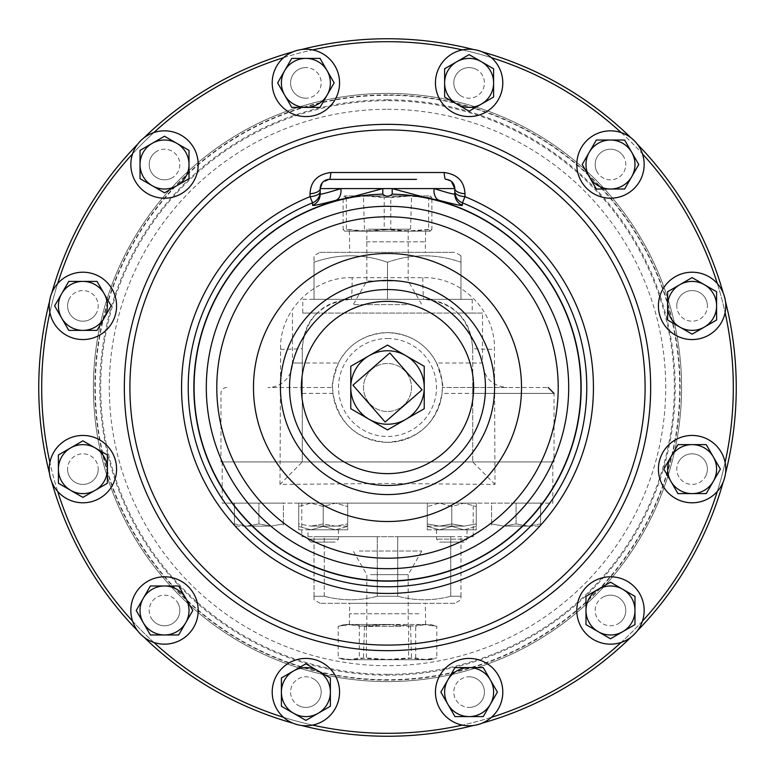 <?xml version="1.0" encoding="UTF-8"?>
<svg xmlns="http://www.w3.org/2000/svg" width="775" height="775" viewBox="0 0 775 775"><rect width="100%" height="100%" fill="white"/><g stroke="black" fill="none" stroke-linecap="round" stroke-linejoin="round"><path stroke-width="0.58" stroke-dasharray="3.88 2.91" d="M359.29 551.006L421.813 551.006L359.29 551.006M370.508 574.633L408.173 574.633L370.508 574.633M399.27 626.433L366.827 626.433L399.27 626.433M407.292 659.738L363.417 659.738L407.292 659.738M400.627 626.433L364.453 626.433L400.627 626.433M406.584 304.623L353.187 304.623L406.584 304.623M398.999 280.986L366.827 280.986L398.999 280.986M370.324 229.187L408.173 229.187L370.324 229.187M374.112 195.881L411.583 195.881L374.112 195.881M368.348 229.187L410.547 229.187L368.348 229.187M132.583 621.172A33.674 33.674 0 0 0 190.592 631.79A33.674 33.674 0 0 0 150.679 579.778A33.674 33.674 0 0 0 132.583 621.172A345.815 345.815 0 0 0 153.828 642.417M371.709 369.423A24.006 24.006 0 0 1 405.577 371.709A24.006 24.006 0 0 1 403.291 405.577A24.006 24.006 0 0 1 369.423 403.291A24.006 24.006 0 0 1 371.709 369.423A24.006 24.006 0 0 1 405.577 371.709A24.006 24.006 0 0 1 403.291 405.577A24.006 24.006 0 0 1 369.423 403.291A24.006 24.006 0 0 1 371.709 369.423M153.828 132.583A33.674 33.674 0 0 0 143.21 190.592A33.674 33.674 0 0 0 195.222 150.679A33.674 33.674 0 0 0 153.828 132.583A345.815 345.815 0 0 0 132.583 153.828M642.417 153.828A33.674 33.674 0 0 0 584.408 143.21A33.674 33.674 0 0 0 624.321 195.222A33.674 33.674 0 0 0 642.417 153.828A345.815 345.815 0 0 0 621.172 132.583M621.172 642.417A33.674 33.674 0 0 0 631.79 584.408A33.674 33.674 0 0 0 579.778 624.321A33.674 33.674 0 0 0 621.172 642.417A345.815 345.815 0 0 0 642.417 621.172M283.573 717.33A33.674 33.674 0 0 0 339.121 697.519A33.674 33.674 0 0 0 278.554 672.429A33.674 33.674 0 0 0 283.573 717.33A345.815 345.815 0 0 0 312.587 725.1M57.67 283.573A33.674 33.674 0 0 0 77.481 339.121A33.674 33.674 0 0 0 102.571 278.554A33.674 33.674 0 0 0 57.67 283.573A345.815 345.815 0 0 0 49.9 312.587M491.427 57.67A33.674 33.674 0 0 0 435.879 77.481A33.674 33.674 0 0 0 496.446 102.571A33.674 33.674 0 0 0 491.427 57.67A345.815 345.815 0 0 0 462.413 49.9M717.33 491.427A33.674 33.674 0 0 0 697.519 435.879A33.674 33.674 0 0 0 672.429 496.446A33.674 33.674 0 0 0 717.33 491.427A345.815 345.815 0 0 0 725.1 462.413M49.9 462.413A33.674 33.674 0 0 0 94.831 500.611A33.674 33.674 0 0 0 86.267 435.608A33.674 33.674 0 0 0 49.9 462.413A345.815 345.815 0 0 0 57.67 491.427M312.587 49.9A33.674 33.674 0 0 0 274.389 94.831A33.674 33.674 0 0 0 339.392 86.267A33.674 33.674 0 0 0 312.587 49.9A345.815 345.815 0 0 0 283.573 57.67M725.1 312.587A33.674 33.674 0 0 0 680.169 274.389A33.674 33.674 0 0 0 688.733 339.392A33.674 33.674 0 0 0 725.1 312.587A345.815 345.815 0 0 0 717.33 283.573M462.413 725.1A33.674 33.674 0 0 0 500.611 680.169A33.674 33.674 0 0 0 435.608 688.733A33.674 33.674 0 0 0 462.413 725.1A345.815 345.815 0 0 0 491.427 717.33M352.17 277.683C313.652 276.413 279.291 310.998 280.589 349.322L279.998 484.443L387.5 483.455L495.002 484.443L494.411 349.322C495.709 310.814 461.154 276.413 422.83 277.683L352.17 277.683A24.49 0.92 90 0 1 351.249 299.334L302.763 299.334L302.763 313.052L317.266 313.052C308.237 320.957 303.238 332.717 302.269 348.314C305.137 318.593 321.46 302.269 351.249 299.334C336.515 300.187 325.18 304.759 317.266 313.052L482.525 313.052L482.525 363.01L436.587 363.01C426.405 343.858 410.043 333.734 387.5 332.64C364.899 333.783 348.537 343.906 338.413 363.01L292.475 363.01A24.49 24.49 0 0 1 267.985 387.5L332.64 387.5L267.985 387.5M436.587 363.01C441.789 378.326 443.707 386.493 442.36 387.5L442.041 393.38L554.038 393.38L554.038 461.948L220.962 461.948L302.269 461.948L302.269 348.314L302.269 461.948L279.998 484.443M302.269 393.38L332.959 393.38C338.665 423.537 356.849 439.871 387.5 442.36C418.18 439.851 436.364 423.528 442.041 393.38M226.843 387.5A5.88 5.88 0 0 0 220.962 393.38L220.962 461.948M292.475 313.052L292.475 363.01L302.269 363.01M302.763 299.334L472.237 299.334L472.237 313.052L457.734 313.052C449.858 304.778 438.524 300.206 423.751 299.334C453.472 302.202 469.795 318.535 472.731 348.314L472.731 461.958L302.269 461.958M302.763 313.052L472.237 313.052M387.5 109.285A278.215 278.215 0 0 1 665.715 387.5A278.215 278.215 0 0 1 387.5 665.715A278.215 278.215 0 0 1 109.285 387.5A278.215 278.215 0 0 1 387.5 109.285M387.5 442.36A54.86 54.86 0 0 0 442.36 387.5A54.86 54.86 0 0 0 387.5 332.64A54.86 54.86 0 0 0 332.64 387.5A54.86 54.86 0 0 0 387.5 442.36A54.86 54.86 0 0 0 442.36 387.5A54.86 54.86 0 0 0 387.5 332.64M332.959 393.38L332.64 387.5C331.283 386.541 333.211 378.374 338.413 363.01M473.438 49.503A348.75 348.75 0 0 1 482.069 51.818M630.918 137.756A348.75 348.75 0 0 1 637.244 144.082M723.182 292.931A348.75 348.75 0 0 1 725.497 301.562M725.497 473.438A348.75 348.75 0 0 1 723.182 482.069M637.244 630.918A348.75 348.75 0 0 1 630.918 637.244M482.069 723.182A348.75 348.75 0 0 1 473.438 725.497M387.5 38.75A348.75 348.75 0 0 1 736.25 387.5A348.75 348.75 0 0 1 387.5 736.25A348.75 348.75 0 0 1 38.75 387.5A348.75 348.75 0 0 1 387.5 38.75M319.901 252.311L455.099 252.311L319.901 252.311L314.03 255.702L314.03 262.27L314.03 255.702M472.237 299.334L387.5 299.334L387.5 262.27C363.068 253.648 338.578 253.648 314.03 262.27C338.462 253.648 362.952 253.648 387.5 262.27C411.932 253.648 436.422 253.648 460.97 262.27C436.538 253.648 412.048 253.648 387.5 262.27L387.5 299.334L314.03 299.334L460.97 299.334L351.249 299.334M460.97 255.702L460.97 262.27L460.97 255.702L455.099 252.311M387.5 681.583A294.083 294.083 0 0 1 93.417 387.5A294.083 294.083 0 0 1 387.5 93.417A294.083 294.083 0 0 1 681.583 387.5A294.083 294.083 0 0 1 387.5 681.583A294.083 294.083 0 0 1 93.417 387.5A294.083 294.083 0 0 1 387.5 93.417A294.083 294.083 0 0 1 681.583 387.5A294.083 294.083 0 0 1 387.5 681.583A294.083 294.083 0 0 1 93.417 387.5A294.083 294.083 0 0 1 387.5 93.417M552.817 461.948L222.183 461.948L552.817 461.948L552.817 503.101L222.183 503.101L552.817 503.101M222.183 461.948L222.183 503.101M301.785 536.697L473.215 536.697L301.785 536.697L301.785 503.101L473.215 503.101L301.785 503.101M473.215 536.697L473.215 503.101M454.847 603.318L320.153 603.318L454.847 603.318L460.97 599.782L460.97 596.246L460.97 599.782M450.75 596.246L460.97 596.246L450.75 596.246C433.177 600.925 415.497 600.925 397.72 596.246C415.303 600.925 432.973 600.925 450.75 596.246L450.75 536.697L450.75 596.246M377.28 596.246L397.72 596.246L377.28 596.246C359.697 600.925 342.027 600.925 324.25 596.246C341.823 600.925 359.503 600.925 377.28 596.246L377.28 536.697L377.28 596.246M314.03 596.246L324.25 596.246L314.03 596.246L314.03 599.782L314.03 536.697L314.03 596.246M320.153 603.318L314.03 599.782M418.568 603.318L349.699 603.318L418.568 603.318M418.839 613.781L349.37 613.781L418.839 613.781M356.161 624.476L425.63 624.476L356.161 624.476M467.015 529.838L436.538 529.838L467.034 529.838L467.034 539.148L436.538 539.148L467.034 539.148L464.099 542.083L439.483 542.083L464.08 542.083M338.375 529.838L307.966 529.838L338.375 529.838M338.375 539.148L307.966 539.148L338.375 539.148M310.978 542.083L335.517 542.083L310.978 542.083M418.917 252.311L349.699 252.311L418.917 252.311M366.294 241.839L425.63 241.839L366.294 241.839M408.706 231.153L349.37 231.153L408.706 231.153M172.176 177.775A15.306 15.306 0 0 1 151.261 172.176A15.306 15.306 0 0 1 156.86 151.261A15.306 15.306 0 0 0 151.261 172.176A15.306 15.306 0 0 0 172.176 177.775A15.306 15.306 0 0 0 177.775 156.86A15.306 15.306 0 0 0 156.86 151.261A15.306 15.306 0 0 1 177.775 156.86A15.306 15.306 0 0 1 172.176 177.775M177.775 602.824A15.306 15.306 0 0 1 172.176 623.739A15.306 15.306 0 0 1 151.261 618.14A15.306 15.306 0 0 0 172.176 623.739A15.306 15.306 0 0 0 177.775 602.824A15.306 15.306 0 0 0 156.86 597.225A15.306 15.306 0 0 0 151.261 618.14A15.306 15.306 0 0 1 156.86 597.225A15.306 15.306 0 0 1 177.775 602.824M597.225 172.176A15.306 15.306 0 0 1 602.824 151.261A15.306 15.306 0 0 1 623.739 156.86A15.306 15.306 0 0 0 602.824 151.261A15.306 15.306 0 0 0 597.225 172.176A15.306 15.306 0 0 0 618.14 177.775A15.306 15.306 0 0 0 623.739 156.86A15.306 15.306 0 0 1 618.14 177.775A15.306 15.306 0 0 1 597.225 172.176M602.824 597.225A15.306 15.306 0 0 1 623.739 602.824A15.306 15.306 0 0 1 618.14 623.739A15.306 15.306 0 0 0 623.739 602.824A15.306 15.306 0 0 0 602.824 597.225A15.306 15.306 0 0 0 597.225 618.14A15.306 15.306 0 0 0 618.14 623.739A15.306 15.306 0 0 1 597.225 618.14A15.306 15.306 0 0 1 602.824 597.225M313.536 678.842A15.306 15.306 0 0 1 319.135 699.757A15.306 15.306 0 0 1 298.23 705.357A15.306 15.306 0 0 0 319.135 699.757A15.306 15.306 0 0 0 313.536 678.842A15.306 15.306 0 0 0 292.63 684.441A15.306 15.306 0 0 0 298.23 705.357A15.306 15.306 0 0 1 292.63 684.441A15.306 15.306 0 0 1 313.536 678.842M96.158 313.536A15.306 15.306 0 0 1 75.243 319.135A15.306 15.306 0 0 1 69.643 298.23A15.306 15.306 0 0 0 75.243 319.135A15.306 15.306 0 0 0 96.158 313.536A15.306 15.306 0 0 0 90.559 292.63A15.306 15.306 0 0 0 69.643 298.23A15.306 15.306 0 0 1 90.559 292.63A15.306 15.306 0 0 1 96.158 313.536M461.464 96.158A15.306 15.306 0 0 1 455.865 75.243A15.306 15.306 0 0 1 476.77 69.643A15.306 15.306 0 0 0 455.865 75.243A15.306 15.306 0 0 0 461.464 96.158A15.306 15.306 0 0 0 482.37 90.559A15.306 15.306 0 0 0 476.77 69.643A15.306 15.306 0 0 1 482.37 90.559A15.306 15.306 0 0 1 461.464 96.158M678.842 461.464A15.306 15.306 0 0 1 699.757 455.865A15.306 15.306 0 0 1 705.357 476.77A15.306 15.306 0 0 0 699.757 455.865A15.306 15.306 0 0 0 678.842 461.464A15.306 15.306 0 0 0 684.441 482.37A15.306 15.306 0 0 0 705.357 476.77A15.306 15.306 0 0 1 684.441 482.37A15.306 15.306 0 0 1 678.842 461.464M98.212 469.117A15.306 15.306 0 0 1 82.896 484.423A15.306 15.306 0 0 1 67.59 469.117A15.306 15.306 0 0 0 82.896 484.423A15.306 15.306 0 0 0 98.212 469.117A15.306 15.306 0 0 0 82.896 453.811A15.306 15.306 0 0 0 67.59 469.117A15.306 15.306 0 0 1 82.896 453.811A15.306 15.306 0 0 1 98.212 469.117M305.883 98.212A15.306 15.306 0 0 1 290.577 82.896A15.306 15.306 0 0 1 305.883 67.59A15.306 15.306 0 0 0 290.577 82.896A15.306 15.306 0 0 0 305.883 98.212A15.306 15.306 0 0 0 321.189 82.896A15.306 15.306 0 0 0 305.883 67.59A15.306 15.306 0 0 1 321.189 82.896A15.306 15.306 0 0 1 305.883 98.212M676.788 305.883A15.306 15.306 0 0 1 692.104 290.577A15.306 15.306 0 0 1 707.41 305.883A15.306 15.306 0 0 0 692.104 290.577A15.306 15.306 0 0 0 676.788 305.883A15.306 15.306 0 0 0 692.104 321.189A15.306 15.306 0 0 0 707.41 305.883A15.306 15.306 0 0 1 692.104 321.189A15.306 15.306 0 0 1 676.788 305.883M469.117 676.788A15.306 15.306 0 0 1 484.423 692.104A15.306 15.306 0 0 1 469.117 707.41A15.306 15.306 0 0 0 484.423 692.104A15.306 15.306 0 0 0 469.117 676.788A15.306 15.306 0 0 0 453.811 692.104A15.306 15.306 0 0 0 469.117 707.41A15.306 15.306 0 0 1 453.811 692.104A15.306 15.306 0 0 1 469.117 676.788M387.5 95.277A292.223 292.223 0 0 0 95.277 387.5A292.223 292.223 0 0 0 387.5 679.723A292.223 292.223 0 0 0 679.723 387.5A292.223 292.223 0 0 0 387.5 95.277M387.5 674.318A286.818 286.818 0 0 1 100.682 387.5A286.818 286.818 0 0 1 387.5 100.682A286.818 286.818 0 0 1 674.318 387.5A286.818 286.818 0 0 1 387.5 674.318M387.5 41.685A345.815 345.815 0 0 0 41.685 387.5A345.815 345.815 0 0 0 387.5 733.315A345.815 345.815 0 0 0 733.315 387.5A345.815 345.815 0 0 0 387.5 41.685M348.75 659.738L430.358 659.738L348.75 659.738L338.181 657.965L352.276 659.738L366.362 657.965L391.026 659.738L415.691 657.965L426.25 659.738L436.819 657.965L422.724 659.738L408.638 657.965L383.974 659.738L359.309 657.965L348.75 659.738M430.261 195.881L431.898 197.664L411.341 195.881L390.774 197.664L368.571 195.881L346.367 197.664L344.739 195.881L343.102 197.664L363.659 195.881L384.226 197.664L406.429 195.881L428.633 197.664L430.358 195.881L344.642 195.881L430.358 195.881M424.235 387.5A36.735 36.735 0 0 0 405.868 355.686L424.235 366.294L424.235 387.5A36.735 36.735 0 0 1 369.132 419.314A36.735 36.735 0 0 1 369.132 355.686A36.735 36.735 0 0 1 405.868 355.686L387.5 345.078L350.765 366.294L350.765 408.706L387.5 429.922L424.235 408.706L424.235 387.5M416.543 179.374L329.404 179.374L322.284 182.755M320.201 188.587L320.201 194.012M454.799 194.012L454.799 188.587M451.379 181.428L445.596 179.374M346.367 197.664L346.367 229.371L368.571 231.153L390.774 229.371L390.774 197.664M390.774 229.371L411.341 231.153L431.898 229.371L431.898 197.664M431.898 229.371L430.261 231.153L428.633 229.371L428.633 197.664M430.358 231.153L344.739 231.153L346.367 229.371M428.633 229.371L406.429 231.153L384.226 229.371L384.226 197.664M384.226 229.371L363.659 231.153L343.102 229.371L343.102 197.664M343.102 229.371L344.642 231.153L430.261 231.153M298.724 529.838L310.969 529.838L298.724 529.838L298.724 526.409L310.969 529.838L335.459 529.838L310.969 529.838L323.214 526.409L335.459 529.838L347.704 526.409L347.704 529.838L335.459 529.838L323.214 526.409L310.969 529.838L298.724 526.409L298.724 529.838M347.704 529.838L335.459 529.838L347.704 526.409L347.704 506.53L347.704 529.838M298.724 506.53L298.724 526.409L298.724 506.53L310.969 503.101L323.214 506.53L323.214 526.409L323.214 506.53L335.459 503.101L347.704 506.53L347.704 503.101L347.704 506.53L335.459 503.101L323.214 506.53L310.969 503.101L298.724 506.53L298.724 503.101L298.724 506.53M310.969 503.101L335.459 503.101L310.969 503.101M347.704 503.101L323.214 503.101L323.214 523.929L335.459 526.118L347.704 523.929L335.459 526.118L323.214 523.929L310.969 526.118L323.214 523.929L323.214 503.101L298.724 503.101L298.724 523.929L310.969 526.118L298.724 523.929L298.724 526.118L298.724 503.101L347.704 503.101L347.704 526.118L347.704 503.101M427.296 529.838L439.541 529.838L427.296 529.838L427.296 526.409L439.541 529.838L464.031 529.838L439.541 529.838L451.786 526.409L464.031 529.838L476.276 526.409L476.276 529.838L464.031 529.838L451.786 526.409L439.541 529.838L427.296 526.409L427.296 529.838M476.276 529.838L464.031 529.838L476.276 526.409L476.276 506.53L476.276 529.838M427.296 506.53L427.296 526.409L427.296 506.53L439.541 503.101L451.786 506.53L451.786 526.409L451.786 506.53L464.031 503.101L476.276 506.53L476.276 503.101L476.276 506.53L464.031 503.101L451.786 506.53L439.541 503.101L427.296 506.53L427.296 503.101L427.296 506.53M439.541 503.101L464.031 503.101L439.541 503.101M476.276 503.101L464.031 503.101L476.276 503.101L476.276 523.929L464.031 526.118L451.786 523.929L439.541 526.118L427.296 523.929L439.541 526.118L451.786 523.929L464.031 526.118L476.276 523.929L476.276 526.118L476.276 503.101L451.786 503.101L451.786 523.929L451.786 503.101L476.276 503.101M427.296 503.101L451.786 503.101L427.296 503.101L427.296 526.118L427.296 503.101M427.296 526.118L439.541 526.118L427.296 526.118M464.031 526.118L439.541 526.118L464.031 526.118M347.704 526.118L335.459 526.118L347.704 526.118M310.969 526.118L335.459 526.118L310.969 526.118M234.428 523.929L246.673 526.118L258.927 523.929L246.673 526.118L234.428 523.929L234.428 526.118L234.428 503.101L234.428 523.929M258.927 503.101L234.428 503.101L258.927 503.101L258.927 523.929L271.173 526.118L258.927 523.929L258.927 503.101L283.418 503.101L283.418 523.929L271.173 526.118L283.418 523.929L283.418 526.118L283.418 503.101L258.927 503.101M271.173 526.118L246.673 526.118L271.173 526.118M246.673 526.118L234.428 526.118L246.673 526.118M540.572 523.929L528.327 526.118L516.072 523.929L528.327 526.118L540.572 523.929L540.572 526.118L540.572 503.101L540.572 523.929M516.072 503.101L540.572 503.101L516.072 503.101L516.072 523.929L503.828 526.118L516.072 523.929L516.072 503.101L491.582 503.101L491.582 523.929L503.828 526.118L491.582 523.929L491.582 526.118L491.582 503.101L516.072 503.101M503.828 526.118L528.327 526.118L503.828 526.118M528.327 526.118L540.572 526.118L528.327 526.118M415.691 657.965L415.691 626.248L391.026 624.476L366.362 626.248L366.362 657.965M366.362 626.248L352.276 624.476L338.181 626.248L338.181 657.965M338.181 626.248L348.75 624.476L359.309 626.248L359.309 657.965M359.309 626.248L383.974 624.476L408.638 626.248L408.638 657.965M408.638 626.248L422.724 624.476L436.819 626.248L436.819 657.965M436.819 626.248L426.25 624.476L415.691 626.248M391.026 624.476L344.642 624.476L391.026 624.476M460.97 596.246L460.97 536.697L460.97 596.246M450.75 536.697L397.72 536.697L397.72 596.246L397.72 536.697L377.28 536.697L450.75 536.697M324.25 596.246L324.25 536.697L324.25 596.246M314.03 536.697L324.25 536.697L314.03 536.697M377.28 536.697L324.25 536.697L377.28 536.697M301.562 725.497A348.75 348.75 0 0 1 292.931 723.182M144.082 637.244A348.75 348.75 0 0 1 137.756 630.918M51.818 482.069A348.75 348.75 0 0 1 49.503 473.438M49.503 301.562A348.75 348.75 0 0 1 51.818 292.931M137.756 144.082A348.75 348.75 0 0 1 144.082 137.756M292.931 51.818A348.75 348.75 0 0 1 301.562 49.503M495.002 484.443L472.731 461.958L472.731 387.5L548.158 387.5L442.36 387.5L507.015 387.5L472.731 387.5L472.731 348.314A24.49 1.008 -0 0 0 494.411 349.322M280.589 349.322A24.49 1.008 -0 0 0 302.269 348.314M422.83 277.683A24.49 0.92 90 0 0 423.751 299.334M472.731 461.948L554.038 461.948M472.731 348.314C471.781 332.756 466.782 320.995 457.734 313.052L482.525 313.052M314.03 262.27L314.03 299.334L314.03 262.27M460.97 262.27L460.97 299.334L460.97 262.27M447.911 679.849L451.282 674.008M483.261 716.594L469.117 716.594M493.704 698.498L490.323 704.349M486.952 674.008L497.395 692.104M704.349 327.089L692.647 333.851M704.349 284.677L716.594 291.739L716.594 305.883M679.849 284.677L691.552 277.915M320.027 107.396L319.387 107.396M327.089 70.651L333.851 82.353M305.883 58.406L320.027 58.406M277.605 82.896L291.739 58.406M284.677 95.151L281.296 89.299M107.396 462.365L107.396 482.622M89.299 444.53L106.843 454.663M70.651 447.911L76.502 444.53M58.406 482.622L58.406 469.117M76.502 493.704L70.651 490.323M670.888 481.362L664.136 469.669M692.104 493.607L677.96 493.607M713.31 481.362L706.238 493.607M713.31 456.872L720.382 469.117M677.96 444.627L706.238 444.627M469.117 111.183L468.565 110.864M487.213 100.731L481.362 104.112M481.362 61.69L493.607 68.762M444.627 97.04L444.627 68.762L456.872 61.69M111.183 305.883L97.04 330.373L68.762 330.373M104.112 293.638L107.483 299.489M54.938 305.331L61.69 293.638M68.442 281.945L68.762 281.393M65.071 323.979L54.618 305.883M281.935 677.641L299.489 667.517M305.331 720.062L281.393 706.238L281.393 677.96M323.979 709.929L306.435 720.062M330.373 678.59L330.373 692.104M598.232 589.271L609.935 582.519M598.232 631.693L592.391 628.312M622.732 631.693L610.487 638.765M634.977 610.487L634.977 624.621M611.029 582.519L628.573 592.652M596.343 189.013L596.023 188.461M631.693 176.768L624.621 189.013M631.693 152.268L635.064 158.119M596.343 140.023L624.621 140.023M582.519 163.971L589.271 152.268M140.023 178.027L140.023 150.379L164.513 136.235M158.119 189.1L152.268 185.729M389.835 352.945L422.055 389.835L385.165 422.055L352.945 385.165L389.835 352.945M178.657 585.987L178.977 586.539M185.729 598.232L189.1 604.083M192.481 611.029L178.977 634.425M178.027 634.977L164.513 634.977M143.307 622.732L139.936 616.881M387.5 338.52A48.98 48.98 0 0 1 436.48 387.5A48.98 48.98 0 0 1 387.5 436.48A48.98 48.98 0 0 1 338.52 387.5A48.98 48.98 0 0 1 387.5 338.52M387.5 680.121A292.621 292.621 0 0 1 94.879 387.5A292.621 292.621 0 0 1 387.5 94.879A292.621 292.621 0 0 1 680.121 387.5A292.621 292.621 0 0 1 387.5 680.121M387.5 99.81A287.69 287.69 0 0 0 99.81 387.5A287.69 287.69 0 0 0 387.5 675.19A287.69 287.69 0 0 0 675.19 387.5A287.69 287.69 0 0 0 387.5 99.81M554.038 393.38L472.731 393.38M472.731 363.01L482.525 363.01C483.978 377.88 492.144 386.047 507.015 387.5M410.547 626.433L411.583 659.738M364.453 229.187L363.417 195.881M349.37 624.476L349.699 603.318M436.538 529.838L436.538 539.148L439.483 542.083M338.462 529.838L338.462 539.148L335.517 542.083M425.63 231.153L425.301 252.311M349.37 231.153L349.699 252.311M310.901 542.083L307.966 539.148L307.966 529.838M344.642 659.738L340.099 658.527M430.358 659.738L434.901 658.527M344.642 624.476L340.099 625.687M430.358 624.476L434.901 625.687M425.63 624.476L425.301 603.318M410.547 229.187L411.583 195.881M408.173 229.187L408.173 280.986L421.813 304.623M366.827 229.187L366.827 280.986L353.187 304.623M364.453 626.433L363.417 659.738M366.827 626.433L366.827 574.633L353.187 551.006M408.173 626.433L408.173 574.633L421.813 551.006"/><path stroke-width="1.16" d="M135.354 627.324A33.674 33.674 0 0 0 181.36 639.646A33.674 33.674 0 0 0 193.682 593.64A33.674 33.674 0 0 0 147.676 581.318A33.674 33.674 0 0 0 135.354 627.324M147.676 135.354A33.674 33.674 0 0 0 135.354 181.36A33.674 33.674 0 0 0 181.36 193.682A33.674 33.674 0 0 0 193.682 147.676A33.674 33.674 0 0 0 147.676 135.354M639.646 147.676A33.674 33.674 0 0 0 593.64 135.354A33.674 33.674 0 0 0 581.318 181.36A33.674 33.674 0 0 0 627.324 193.682A33.674 33.674 0 0 0 639.646 147.676M627.324 639.646A33.674 33.674 0 0 0 639.646 593.64A33.674 33.674 0 0 0 593.64 581.318A33.674 33.674 0 0 0 581.318 627.324A33.674 33.674 0 0 0 627.324 639.646M289.046 721.263A33.674 33.674 0 0 0 335.042 708.941A33.674 33.674 0 0 0 322.72 662.935A33.674 33.674 0 0 0 276.723 675.257A33.674 33.674 0 0 0 289.046 721.263M53.737 289.046A33.674 33.674 0 0 0 66.059 335.042A33.674 33.674 0 0 0 112.065 322.72A33.674 33.674 0 0 0 99.742 276.723A33.674 33.674 0 0 0 53.737 289.046M485.954 53.737A33.674 33.674 0 0 0 439.958 66.059A33.674 33.674 0 0 0 452.28 112.065A33.674 33.674 0 0 0 498.277 99.742A33.674 33.674 0 0 0 485.954 53.737M721.263 485.954A33.674 33.674 0 0 0 708.941 439.958A33.674 33.674 0 0 0 662.935 452.28A33.674 33.674 0 0 0 675.257 498.277A33.674 33.674 0 0 0 721.263 485.954M49.222 469.117A33.674 33.674 0 0 0 82.896 502.791A33.674 33.674 0 0 0 116.579 469.117A33.674 33.674 0 0 0 82.896 435.443A33.674 33.674 0 0 0 49.222 469.117M305.883 49.222A33.674 33.674 0 0 0 272.209 82.896A33.674 33.674 0 0 0 305.883 116.579A33.674 33.674 0 0 0 339.557 82.896A33.674 33.674 0 0 0 305.883 49.222M725.778 305.883A33.674 33.674 0 0 0 692.104 272.209A33.674 33.674 0 0 0 658.421 305.883A33.674 33.674 0 0 0 692.104 339.557A33.674 33.674 0 0 0 725.778 305.883M469.117 725.778A33.674 33.674 0 0 0 502.791 692.104A33.674 33.674 0 0 0 469.117 658.421A33.674 33.674 0 0 0 435.443 692.104A33.674 33.674 0 0 0 469.117 725.778M301.562 49.503A348.75 348.75 0 0 1 473.438 49.503M482.069 51.818A348.75 348.75 0 0 1 630.918 137.756M637.244 144.082A348.75 348.75 0 0 1 723.182 292.931M725.497 301.562A348.75 348.75 0 0 1 725.497 473.438M723.182 482.069A348.75 348.75 0 0 1 637.244 630.918M630.918 637.244A348.75 348.75 0 0 1 482.069 723.182M473.438 725.497A348.75 348.75 0 0 1 301.562 725.497M312.587 725.1A345.815 345.815 0 0 0 462.413 725.1M153.828 642.417A345.815 345.815 0 0 0 283.573 717.33M57.67 491.427A345.815 345.815 0 0 0 132.583 621.172M49.9 312.587A345.815 345.815 0 0 0 49.9 462.413M132.583 153.828A345.815 345.815 0 0 0 57.67 283.573M283.573 57.67A345.815 345.815 0 0 0 153.828 132.583M462.413 49.9A345.815 345.815 0 0 0 312.587 49.9M581.163 387.5A193.663 193.663 0 0 0 426.134 197.732L392.208 188.587L392.208 194.138C389.069 196.889 385.931 196.889 382.792 194.138L382.792 188.587L348.866 197.732A193.663 193.663 0 0 0 387.5 581.163A193.663 193.663 0 0 0 581.163 387.5M348.866 197.732L335.682 200.376C320.588 204.338 312.897 205.985 312.606 205.317L312.558 202.847A199.282 199.282 0 0 0 387.5 586.782A199.282 199.282 0 0 0 462.442 202.847L462.394 205.317C462.103 205.985 454.412 204.338 439.318 200.376L426.134 197.732M310.048 196.676L310.019 193.75C310.639 181.34 317.576 174.259 330.828 172.515L444.172 172.515C457.395 174.249 464.332 181.331 464.981 193.75L464.952 196.676L462.442 202.847A12.245 12.226 180 0 1 454.799 191.522A12.245 5.231 180 0 0 464.952 196.676A205.947 205.947 0 0 1 387.5 593.447A205.947 205.947 0 0 1 310.048 196.676A12.245 5.231 0 0 0 320.201 191.522A12.245 12.226 0 0 1 312.558 202.847L310.048 196.676M494.566 387.5A107.066 107.066 0 0 0 387.5 280.434A107.066 107.066 0 0 0 280.434 387.5A107.066 107.066 0 0 0 387.5 494.566A107.066 107.066 0 0 0 494.566 387.5M491.427 717.33A345.815 345.815 0 0 0 621.172 642.417M642.417 621.172A345.815 345.815 0 0 0 717.33 491.427M725.1 462.413A345.815 345.815 0 0 0 725.1 312.587M717.33 283.573A345.815 345.815 0 0 0 642.417 153.828M621.172 132.583A345.815 345.815 0 0 0 491.427 57.67M439.318 200.376A12.245 8.37 -77.1 0 1 434.097 188.587C447.524 192.801 454.421 194.612 454.799 194.012L454.799 188.587L340.903 188.587C327.476 192.801 320.579 194.612 320.201 194.012L320.201 188.587A9.213 9.213 0 0 1 329.404 179.374L416.543 179.374M464.981 193.75A12.245 5.241 180 0 1 454.799 188.587A9.213 9.213 0 0 0 445.596 179.374A9.213 9.213 0 0 1 454.799 188.587L451.379 181.428M322.284 182.755L320.201 188.587A12.245 5.241 0 0 1 310.019 193.75M445.596 179.374A12.245 1.579 90 0 1 444.172 172.515M329.404 179.374A12.245 1.579 90 0 0 330.828 172.515M320.201 188.587L340.903 188.587A12.245 8.37 -102.9 0 1 335.682 200.376M292.931 723.182A348.75 348.75 0 0 1 144.082 637.244M137.756 630.918A348.75 348.75 0 0 1 51.818 482.069M49.503 473.438A348.75 348.75 0 0 1 49.503 301.562M51.818 292.931A348.75 348.75 0 0 1 137.756 144.082M144.082 137.756A348.75 348.75 0 0 1 292.931 51.818M469.117 667.604A24.49 24.49 0 0 1 490.323 704.349L497.395 692.104L483.261 667.604L454.973 667.604L447.911 679.849A24.49 24.49 0 0 1 469.117 667.604M447.911 704.349A24.49 24.49 0 0 1 447.911 679.849L440.839 692.104L454.973 716.594L469.117 716.594A24.49 24.49 0 0 1 447.911 704.349M483.261 716.594L469.117 716.594A24.49 24.49 0 0 0 490.323 704.349L483.261 716.594L490.323 704.349M451.282 674.008L454.973 667.604L483.261 667.604L486.952 674.008M469.117 716.594L454.973 716.594L440.839 692.104L447.911 679.849M497.395 692.104L493.704 698.498M667.604 305.883A24.49 24.49 0 0 1 704.349 284.677L692.104 277.605L667.604 291.739L667.604 320.027L679.849 327.089A24.49 24.49 0 0 1 667.604 305.883M704.349 327.089A24.49 24.49 0 0 1 679.849 327.089L692.104 334.161L716.594 320.027L716.594 305.883A24.49 24.49 0 0 1 704.349 327.089L716.594 320.027L716.594 305.883A24.49 24.49 0 0 0 704.349 284.677L716.594 291.739L716.594 305.883M692.647 333.851L692.104 334.161L667.604 320.027L667.604 291.739L679.849 284.677M691.552 277.915L692.104 277.605L704.349 284.677M305.883 107.396A24.49 24.49 0 0 1 284.677 70.651L277.605 82.896L291.739 107.396L320.027 107.396L327.089 95.151A24.49 24.49 0 0 1 305.883 107.396M327.089 70.651A24.49 24.49 0 0 1 327.089 95.151L334.161 82.896L320.027 58.406L305.883 58.406A24.49 24.49 0 0 1 327.089 70.651L320.027 58.406M305.883 58.406A24.49 24.49 0 0 0 284.677 70.651L291.739 58.406L305.883 58.406L291.739 58.406M319.387 107.396L291.739 107.396L284.677 95.151M333.851 82.353L334.161 82.896L320.027 107.396M281.296 89.299L277.605 82.896M107.396 469.117A24.49 24.49 0 0 1 70.651 490.323L82.896 497.395L107.396 483.261L107.396 454.973L95.151 447.911A24.49 24.49 0 0 1 107.396 469.117M70.651 447.911A24.49 24.49 0 0 1 95.151 447.911L82.896 440.839L58.406 454.973L58.406 469.117A24.49 24.49 0 0 1 70.651 447.911L58.406 454.973L58.406 469.117A24.49 24.49 0 0 0 70.651 490.323L58.406 483.261L70.651 490.323M58.406 469.117L58.406 482.622M106.843 454.663L107.396 454.973L107.396 462.365M107.396 482.622L107.396 483.261L82.896 497.395L76.502 493.704M76.502 444.53L82.896 440.839L89.299 444.53M670.888 456.872A24.49 24.49 0 0 1 713.31 456.872L706.238 444.627L677.96 444.627L663.817 469.117L670.888 481.362A24.49 24.49 0 0 1 670.888 456.872M692.104 493.607A24.49 24.49 0 0 1 670.888 481.362L677.96 493.607L706.238 493.607L713.31 481.362A24.49 24.49 0 0 1 692.104 493.607L706.238 493.607M713.31 481.362A24.49 24.49 0 0 0 713.31 456.872L720.382 469.117L713.31 481.362L720.382 469.117M664.136 469.669L663.817 469.117L677.96 444.627M677.96 493.607L670.888 481.362M706.238 444.627L713.31 456.872M456.872 104.112A24.49 24.49 0 0 1 456.872 61.69L444.627 68.762L444.627 97.04L469.117 111.183L481.362 104.112A24.49 24.49 0 0 1 456.872 104.112M493.607 82.896A24.49 24.49 0 0 1 481.362 104.112L493.607 97.04L493.607 68.762L481.362 61.69A24.49 24.49 0 0 1 493.607 82.896M481.362 61.69L469.117 54.618L481.362 61.69A24.49 24.49 0 0 0 456.872 61.69L469.117 54.618L456.872 61.69M468.565 110.864L444.627 97.04M493.607 68.762L493.607 97.04L487.213 100.731M481.362 104.112L469.117 111.183M104.112 318.128A24.49 24.49 0 0 1 61.69 318.128L68.762 330.373L97.04 330.373L111.183 305.883L104.112 293.638A24.49 24.49 0 0 1 104.112 318.128M82.896 281.393A24.49 24.49 0 0 1 104.112 293.638L97.04 281.393L68.762 281.393L61.69 293.638A24.49 24.49 0 0 1 82.896 281.393M54.618 305.883L61.69 293.638A24.49 24.49 0 0 0 61.69 318.128L54.618 305.883L54.938 305.331M68.762 281.393L97.04 281.393L104.112 293.638M107.483 299.489L111.183 305.883M61.69 293.638L68.442 281.945M68.762 330.373L65.071 323.979M318.128 670.888A24.49 24.49 0 0 1 318.128 713.31L330.373 706.238L330.373 677.96L305.883 663.817L293.638 670.888A24.49 24.49 0 0 1 318.128 670.888M281.393 692.104A24.49 24.49 0 0 1 293.638 670.888L281.393 677.96L281.393 706.238L293.638 713.31A24.49 24.49 0 0 1 281.393 692.104M306.435 720.062L305.883 720.382L293.638 713.31A24.49 24.49 0 0 0 318.128 713.31L305.883 720.382L305.331 720.062M299.489 667.517L305.883 663.817L330.373 677.96L330.373 678.59M281.393 677.96L281.935 677.641M330.373 692.104L330.373 706.238L323.979 709.929M598.232 589.271A24.49 24.49 0 0 1 634.977 610.487L634.977 596.343L610.487 582.199L585.987 596.343L585.987 610.487A24.49 24.49 0 0 1 598.232 589.271L585.987 596.343L585.987 624.621L598.232 631.693A24.49 24.49 0 0 1 585.987 610.487L585.987 624.621L592.391 628.312M622.732 631.693A24.49 24.49 0 0 1 598.232 631.693L610.487 638.765L622.732 631.693A24.49 24.49 0 0 0 634.977 610.487L634.977 624.621L622.732 631.693L634.977 624.621M609.935 582.519L611.029 582.519M610.487 638.765L598.232 631.693M628.573 592.652L634.977 596.343L634.977 610.487M589.271 176.768A24.49 24.49 0 0 1 610.487 140.023L596.343 140.023L582.199 164.513L596.343 189.013L610.487 189.013A24.49 24.49 0 0 1 589.271 176.768M631.693 176.768A24.49 24.49 0 0 1 610.487 189.013L624.621 189.013L631.693 176.768L638.765 164.513L631.693 152.268A24.49 24.49 0 0 1 631.693 176.768L638.765 164.513L635.064 158.119M631.693 152.268A24.49 24.49 0 0 0 610.487 140.023L624.621 140.023L631.693 152.268L624.621 140.023M596.023 188.461L582.199 164.513L582.519 163.971M624.621 189.013L596.343 189.013M589.271 152.268L596.343 140.023M176.768 185.729A24.49 24.49 0 0 1 140.023 164.513L140.023 178.657L164.513 192.801L189.013 178.657L189.013 164.513A24.49 24.49 0 0 1 176.768 185.729M164.513 136.235L176.768 143.307A24.49 24.49 0 0 1 189.013 164.513L189.013 150.379L176.768 143.307L164.513 136.235L152.268 143.307A24.49 24.49 0 0 1 176.768 143.307L189.013 150.379L189.013 178.657L164.513 192.801L158.119 189.1M152.268 143.307A24.49 24.49 0 0 0 140.023 164.513L140.023 150.379L152.268 143.307M152.268 185.729L140.023 178.657L140.023 178.027M405.868 419.314A36.735 36.735 0 0 0 405.868 355.686A36.735 36.735 0 0 0 350.765 387.5A36.735 36.735 0 0 0 405.868 419.314L387.5 429.922L350.765 408.706L350.765 366.294L387.5 345.078L424.235 366.294L424.235 408.706L405.868 419.314M389.835 352.945L352.945 385.165L385.165 422.055L422.055 389.835L389.835 352.945M178.977 586.539L185.729 598.232A24.49 24.49 0 0 1 164.513 634.977L150.379 634.977L143.307 622.732A24.49 24.49 0 0 1 164.513 585.987A24.49 24.49 0 0 1 185.729 598.232L178.657 585.987L150.379 585.987L178.657 585.987M189.1 604.083L192.801 610.487L192.481 611.029M178.977 634.425L178.027 634.977M139.936 616.881L136.235 610.487L150.379 585.987L136.235 610.487L143.307 622.732A24.49 24.49 0 0 0 164.513 634.977L178.657 634.977L192.801 610.487L185.729 598.232M143.307 622.732L150.379 634.977L164.513 634.977M645.091 387.5A257.591 257.591 0 0 0 387.5 129.909A257.591 257.591 0 0 0 129.909 387.5A257.591 257.591 0 0 0 387.5 645.091A257.591 257.591 0 0 0 645.091 387.5M124.339 387.5A263.161 263.161 0 0 0 387.5 650.661A263.161 263.161 0 0 0 650.661 387.5A263.161 263.161 0 0 0 387.5 124.339A263.161 263.161 0 0 0 124.339 387.5M485.46 387.5A97.96 97.96 0 0 0 387.5 289.54A97.96 97.96 0 0 0 289.54 387.5A97.96 97.96 0 0 0 387.5 485.46A97.96 97.96 0 0 0 485.46 387.5M473.632 387.5A86.132 86.132 0 0 0 387.5 301.368A86.132 86.132 0 0 0 301.368 387.5A86.132 86.132 0 0 0 387.5 473.632A86.132 86.132 0 0 0 473.632 387.5M558.213 387.5A170.713 170.713 0 0 0 387.5 216.787A170.713 170.713 0 0 0 216.787 387.5A170.713 170.713 0 0 0 387.5 558.213A170.713 170.713 0 0 0 558.213 387.5M521.517 387.5A134.017 134.017 0 0 0 387.5 253.483A134.017 134.017 0 0 0 253.483 387.5A134.017 134.017 0 0 0 387.5 521.517A134.017 134.017 0 0 0 521.517 387.5M568.695 387.5A181.195 181.195 0 0 0 387.5 206.305A181.195 181.195 0 0 0 206.305 387.5A181.195 181.195 0 0 0 387.5 568.695A181.195 181.195 0 0 0 568.695 387.5M382.792 194.138A193.421 193.421 0 0 0 194.079 387.5A193.421 193.421 0 0 0 387.5 580.921A193.421 193.421 0 0 0 580.921 387.5A193.421 193.421 0 0 0 392.208 194.138M454.799 194.012A12.245 12.226 180 0 0 462.394 205.317M320.201 194.012A12.245 12.226 0 0 1 312.606 205.317M554.038 393.38L548.158 387.5"/></g></svg>
